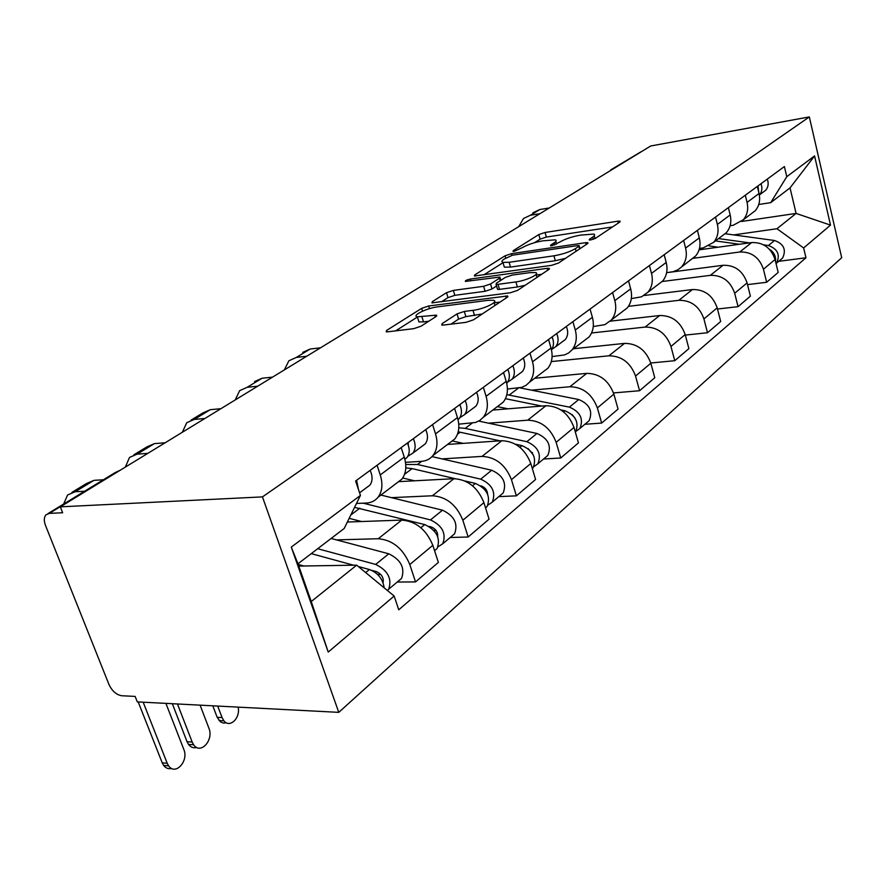 <?xml version="1.0" encoding="UTF-8"?>
<svg xmlns="http://www.w3.org/2000/svg" width="886" height="886" viewBox="0 0 886 886"><rect width="100%" height="100%" fill="white"/><g stroke="black" fill="none" stroke-linecap="round" stroke-linejoin="round"><path stroke-width="1.33" d="M590.752 239.929L595.381 238.378L619.823 222.043L620.145 221.168L617.885 221.201L545.067 232.475L538.81 234.557L513.293 250.638L512.994 251.325L514.345 251.303L522.219 247.681C527.679 244.591 534.513 242.31 542.708 240.848L555.278 239.829C556.729 240.372 556.33 241.391 554.071 242.897L550.76 245.045L550.494 245.732L551.934 245.71L559.797 242.044C565.202 238.921 572.123 236.617 580.563 235.111L593.775 234.081C595.193 234.635 594.827 235.643 592.69 237.105L589.445 239.264L589.212 239.94L590.752 239.929M442.147 323.634L441.771 325.062L443.565 325.051L466.069 322.327L473.534 319.802L507.301 297.242L507.645 295.957L428.669 305.991L421.67 308.339L386.673 330.389L386.207 331.818L387.813 331.807L413.729 328.662L421.049 326.203L436.078 316.512L436.499 315.15L417.35 316.823C411.137 315.793 426.864 308.062 437.462 306.877L488.208 300.31L493.424 300.288C499.582 301.417 483.966 309.148 472.991 310.344L464.319 311.44L457.043 313.888L442.147 323.634L442.612 325.129M262.444 496.891L60.314 506.847L650.689 145.991L809.328 116.919L262.444 496.891L338.773 712.355L841.7 257.715L809.328 116.919M551.59 265.357L558.457 263.053L587.484 243.661L587.817 242.664L585.613 242.686L511.532 253.662L505.053 255.821L474.818 274.87L474.387 275.989L551.59 265.357M548.888 269.444L517.623 290.342L510.469 292.745L431.925 302.868L432.379 301.594L446.5 292.701L453.344 290.409L483.623 286.3L490.534 283.985L499.482 278.193L499.881 277.052L465.36 281.438C465.05 280.674 466.723 279.876 470.366 279.057L547.116 268.336L549.231 268.325L548.888 269.444M60.314 506.847L62.651 512.761L49.328 513.371L45.95 514.855C43.923 517.269 43.768 520.791 45.485 525.398L108.956 684.468C112.09 691.08 116.376 694.845 121.803 695.754L135.126 696.407L137.297 701.889L338.773 712.355M610.62 169.979L640.811 151.905L611.141 170.167M749.999 214.711L755.271 210.702C759.236 205.906 760.487 200.17 759.047 193.491L757.331 186.414M692.464 258.402L739.777 251.989C751.45 251.657 759.335 257.405 763.444 269.233L775.062 259.532C771.03 247.847 763.234 242.188 751.671 242.565L699.065 249.852M775.062 259.532L778.185 272.423L766.645 282.28L747.518 284.616M745.314 195.23L747.064 202.396C748.548 209.162 747.297 214.955 743.31 219.783L733.143 225.288L730.108 225.731M763.444 269.233L766.645 282.28M721.082 236.662L726.454 232.586C730.463 227.702 731.703 221.821 730.175 214.944L728.37 207.656M717.494 309.026L738.06 306.667L750.387 296.157L747.086 282.9C742.867 270.861 734.848 264.992 723.031 265.279L666.626 272.678L673.161 271.703L678 269.743L695.643 255.988C699.707 251.004 700.926 244.968 699.309 237.88L697.393 230.371M715.511 217.081L717.372 224.457C718.945 231.423 717.704 237.37 713.673 242.299L703.318 247.87L699.475 248.401M662.03 281.526L710.328 275.347C722.267 275.103 730.385 281.061 734.682 293.255L738.06 306.667M690.194 260.13L695.643 255.988M685.321 335.085L707.493 332.748L720.683 321.496L717.195 307.852C712.776 295.459 704.525 289.357 692.431 289.545L644.155 295.492M683.627 240.46L685.587 248.069C687.259 255.246 686.052 261.348 681.965 266.376M628.44 306.346L678.853 300.31C691.058 300.166 699.419 306.379 703.927 318.938L707.493 332.748M657.113 285.27L662.65 281.05C666.759 275.967 667.955 269.765 666.217 262.455L664.19 254.725M650.767 362.994L674.744 360.702L688.887 348.63L685.188 334.576C680.548 321.795 672.042 315.438 659.682 315.516L610.299 321.164M649.416 265.556L651.498 273.397C653.281 280.796 652.096 287.064 647.965 292.203L641.575 296.799L631.319 298.626M591.56 332.981L645.119 327.067C657.611 327.045 666.217 333.501 670.957 346.459L674.744 360.702M621.584 312.249L627.21 307.974C631.375 302.779 632.526 296.411 630.677 288.869L628.517 280.884M613.511 392.93L639.57 390.726L654.765 377.746L650.833 363.26C645.96 350.07 637.189 343.436 624.541 343.391L573.563 348.719M612.603 292.546L614.829 300.642C616.734 308.284 615.593 314.729 611.418 319.968L604.928 324.63L593.266 326.535M551.313 361.577L608.881 355.807C621.662 355.917 630.544 362.662 635.539 376.041L639.57 390.726M583.353 341.287L589.057 336.957C593.255 331.652 594.362 325.107 592.391 317.321L590.076 309.07M584.871 424.283L601.672 423.065L618.051 409.077L613.876 394.126C608.726 380.493 599.678 373.571 586.731 373.371L534.69 378.256M572.91 321.662L575.28 330.024C577.318 337.92 576.232 344.543 572.024 349.892L568.657 352.938L564.559 354.921L552.1 356.582M531.522 390.161L569.853 386.75C582.933 387.027 592.103 394.082 597.374 407.903L601.672 423.065M542.077 372.641L547.869 368.244C552.089 362.828 553.141 356.106 551.026 348.054L548.556 339.515M543.561 459.014L560.738 457.996L578.447 442.878L573.984 427.44C568.546 413.33 559.199 406.098 545.942 405.722L492.815 410.063M529.961 353.149L532.497 361.809C534.69 369.983 533.671 376.794 529.429 382.254L526.018 385.344L521.865 387.326L507.423 389.043M488.529 423.176L527.702 420.185C541.091 420.64 550.571 428.027 556.142 442.335L560.738 457.996M497.389 406.585L503.248 402.133C507.501 396.618 508.475 389.685 506.194 381.357L503.547 372.53M498.818 496.625L516.383 495.85L535.587 479.459L530.803 463.489C525.044 448.892 515.375 441.294 501.819 440.719L447.585 444.429M483.346 387.337L486.082 396.308C488.441 404.758 487.488 411.768 483.235 417.339L479.791 420.473L475.572 422.467L458.749 424.172M442.003 458.893L482.039 456.401C495.739 457.076 505.541 464.829 511.455 479.658L516.383 495.85M448.848 443.465L454.773 438.969C459.026 433.332 459.923 426.21 457.453 417.572L454.596 408.424M450.21 537.492L468.151 537.005L489.061 519.163L483.922 502.639C477.798 487.499 467.797 479.525 453.909 478.706L398.578 481.652M432.578 424.571L435.524 433.874C438.072 442.635 437.23 449.855 432.966 455.526C430.042 459.07 426.166 461.008 421.348 461.362L405.5 462.337M391.501 497.655L432.39 495.772C446.4 496.703 456.556 504.854 462.846 520.237L468.151 537.005M395.92 483.667L401.89 479.127C406.142 473.401 406.929 466.058 404.249 457.098L401.17 447.596M397.205 582.058L415.523 581.914L438.371 562.422L432.822 545.311C426.299 529.595 415.933 521.189 401.735 520.093L347.356 522.042M377.071 465.272L380.249 474.929C383.029 484.033 382.298 491.464 378.056 497.234C375.132 500.845 371.212 502.772 366.295 503.038L356.482 503.469M336.481 539.895L378.222 538.732C392.553 539.962 403.086 548.567 409.797 564.537L415.523 581.914M733.686 234.901L776.967 228.732L796.082 213.426L790.046 187.876L770.687 202.661L758.748 204.489M741.626 221.456L796.082 213.426L830.514 225.11L803.635 247.958L776.967 228.732M770.687 202.661L786.779 176.691L814.566 155.925L830.514 225.11M394.148 596.045L328.241 652.063L291.284 547.105L360.436 495.407L344.189 528.477L297.962 563.795L311.241 601.528L356.67 565.157L394.148 596.045L398.755 609.801L805.961 257.782L803.635 247.958M786.779 176.691L784.387 166.568L355.618 481.009L360.436 495.407M356.67 565.157L298.77 566.076M778.694 261.326L805.961 257.782M814.566 155.925L790.046 187.876M297.962 563.795L291.284 547.105M311.241 601.528L328.241 652.063M612.492 226.949L546.374 237.06L540.117 239.142L534.535 242.686M503.026 262.688L483.8 274.893M578.879 246.297L579.112 245.599L577.594 245.61L512.451 255.212L504.256 259.033C501.709 260.694 501.266 261.813 502.938 262.378L509.107 262.289L553.927 255.81C562.654 254.293 569.798 251.901 575.368 248.634L578.879 246.297L579.61 248.922M503.791 265.268L504.344 267.151L510.502 267.085L509.107 262.289M565.501 258.347L555.312 260.705L510.502 267.085M441.361 301.827L448.006 297.618L446.5 292.701M496.548 286.012L492.018 288.969L485.118 291.284L454.839 295.326L448.006 297.618M500.734 279.932L501.653 279.799M536.251 275.048L541.623 274.306M515.918 281.914C526.328 280.663 540.848 273.719 535.532 272.578L530.016 272.611L512.23 275.081L505.374 277.384L496.448 283.177L496.071 284.362L498.01 284.351L515.918 281.914L517.391 286.975L525.243 285.259M497.334 288.659L497.544 289.368L499.494 289.368L498.01 284.351M517.391 286.975L499.494 289.368M482.338 313.932L465.903 316.645L458.638 319.093L450.952 324.154M494.975 305.482L494.067 302.48M418.27 319.735L418.945 321.906L423.508 321.884L421.913 316.778M428.758 321.23L423.508 321.884M417.417 317.033L395.654 330.855M500.103 302.048L494.166 302.813M715.489 240.914L739.411 244.259M709.177 245.931L718.147 247.205M769.391 249.232C773.999 252.189 776.036 256.231 775.505 261.359M718.557 238.589L749.412 242.875M763.643 244.846L768.406 245.511C777.687 248.922 780.4 254.803 776.535 263.142L776.07 263.674M724.981 233.716L774.574 240.505C783.8 243.883 786.48 249.719 782.626 258.014L780.101 260.141M759.357 195.009L759.446 194.92C762.049 191.73 762.547 187.998 760.974 183.745M762.924 192.34L765.737 190.235C768.328 187.057 768.838 183.347 767.276 179.116M758.748 192.229L757.962 185.949M549.298 207.966L539.873 209.517L532.918 212.784M539.951 213.681L530.47 215.22L523.493 218.499L518.72 226.661M505.441 398.689L541.756 406.065M560.949 409.952L564.914 410.761C575.834 415.468 579.344 422.611 575.468 432.18L575.391 432.29M497.356 406.608L508.055 408.823M572.035 414.526L575.069 418.203M506.847 394.635L569.388 407.128C580.275 411.802 583.774 418.923 579.887 428.47L576.088 431.249M519.816 387.846L578.746 399.531C589.555 404.149 593.022 411.204 589.124 420.706L586.366 423.021M551.601 349.494L555.699 346.714C558.468 343.092 558.8 338.707 556.696 333.546M562.211 341.885L565.301 339.56C568.07 335.96 568.413 331.597 566.331 326.48M551.446 349.704C553.905 346.105 554.127 341.841 552.089 336.924M320.499 347.81L310.166 349.029L302.735 352.384M306.722 356.238L296.345 357.423L288.891 360.779L284.306 369.949M458.206 431.814L500.025 440.84M515.442 444.196L521.987 445.625C533.217 450.62 536.916 458.029 533.084 467.819L532.353 468.661M452.181 440.929L463.168 443.354M531.932 452.591L532.508 452.558M528.056 448.526L533.294 454.883M458.793 427.783L465.205 428.381L526.838 441.682C538.035 446.655 541.711 454.031 537.868 463.799L533.815 466.678M478.772 421.105L536.96 433.464C548.08 438.36 551.712 445.68 547.858 455.393L545.067 457.752M507.623 382.176L512.008 379.263C514.788 375.575 515.076 371.057 512.85 365.708M519.274 373.87L522.408 371.522C525.188 367.845 525.476 363.349 523.283 358.055M506.714 383.328L507.025 382.974C509.815 379.274 510.092 374.734 507.844 369.373M272.534 377.137L262.057 378.244L254.57 381.6M257.704 386.196L247.194 387.282L239.685 390.626L235.189 399.963M405.81 467.874L412.09 468.605L455.149 478.684M464.928 480.965L475.428 483.424C487.001 488.762 490.888 496.448 487.112 506.471L485.594 508.021M402.72 477.997L414.515 480.799M485.085 489.925L486.336 489.869M480.766 485.849L481.153 485.938C485.085 487.322 487.245 490.058 487.61 494.144M405.755 464.508L417.527 464.485L480.699 479.149C492.217 484.454 496.094 492.095 492.306 502.096L487.964 505.075M432.014 456.611L491.686 470.233C503.137 475.45 506.958 483.036 503.159 492.981L500.335 495.352M460.233 405.655L460.1 404.381M459.856 417.66L464.574 414.604C467.365 410.838 467.586 406.176 465.228 400.627M472.714 408.568L475.882 406.176C478.673 402.432 478.905 397.803 476.579 392.31M458.04 419.754L459.158 418.635C461.949 414.858 462.16 410.185 459.79 404.614M220.891 408.701L210.292 409.686L202.75 413.02L191.099 420.086M204.91 418.48L194.267 419.421L186.713 422.744L182.339 432.268M354.566 507.357L424.759 524.578C436.676 530.282 440.785 538.267 437.097 548.523L434.583 550.738M349.173 518.332L361.588 521.533M433.896 530.426L435.978 530.371M429.09 526.406L431.072 526.915C435.69 528.765 437.894 531.999 437.706 536.595M363.16 503.182L430.496 519.916C442.369 525.575 446.455 533.527 442.756 543.76L438.061 546.817M380.925 495.064L442.468 510.192C454.263 515.774 458.295 523.648 454.573 533.826L451.727 536.218M226.34 722.766L223.527 723.098L220.37 721.813L217.17 717.306L222.076 717.594L223.925 720.805C229.828 728.558 240.649 717.981 238.135 707.128M408.236 445.071L408.158 442.479M408.313 443.598L407.759 443.842M407.815 456.312L412.909 453.089C415.7 449.246 415.844 444.451 413.341 438.681M422.046 446.311L425.236 443.908C428.038 440.076 428.193 435.314 425.723 429.599M404.891 459.336L407.006 457.497C409.797 453.643 409.93 448.825 407.394 443.033M165.15 442.779L154.419 443.62L146.854 446.921L133.897 454.784M147.851 453.355L137.097 454.153L129.522 457.431L125.303 467.132M212.806 705.81L217.17 717.306M222.076 717.594L217.712 706.064M196.681 747.43C193.491 748.327 190.767 747.319 188.508 744.406L187.046 741.693L192.184 742.058L193.646 744.772C200.48 755.082 214.047 740.065 208.886 728.159L200.092 705.145M311.263 553.639L353.58 565.202M358.298 566.497L369.407 569.532C377.89 572.788 382.807 578.879 384.181 587.828M298.183 564.426L303.82 565.999M377.669 574.505L380.781 574.471M371.721 570.362L376.406 571.647C381.722 574.084 383.937 577.783 383.073 582.733M317.697 548.722L375.686 564.426C387.924 570.506 392.243 578.779 388.666 589.234L387.47 590.541M331.12 538.466L388.777 553.794C400.926 559.775 405.201 567.97 401.579 578.381L398.711 580.784M192.184 742.058L177.466 703.971M172.327 703.705L187.046 741.693M171.574 768.428C168.451 769.225 165.804 768.217 163.633 765.426L162.238 762.868L167.199 763.267L168.595 765.836C175.339 775.97 188.962 761.074 183.823 749.434L165.915 703.373M358.509 489.626L356.571 480.312M366.704 487.544L369.916 485.118C372.707 481.22 372.773 476.303 370.138 470.355M103.396 479.769L93.949 480.356L86.385 483.601L71.943 492.35M84.624 491.232L75.155 491.763L67.591 494.997L63.637 504.056M138.194 701.933L162.238 762.868M167.199 763.267L143.167 702.188M462.846 520.237L483.922 502.639M511.455 479.658L530.803 463.489M556.142 442.335L573.984 427.44M597.374 407.903L613.876 394.126M635.539 376.041L650.833 363.26M670.957 346.459L685.188 334.576M703.927 318.938L717.195 307.852M734.682 293.255L747.086 282.9M409.797 564.537L432.822 545.311M378.222 538.732L401.735 520.093M432.39 495.772L453.909 478.706M435.524 433.874L457.453 417.572M482.039 456.401L501.819 440.719M486.082 396.308L506.194 381.357M527.702 420.185L545.942 405.722M532.497 361.809L551.026 348.054M569.853 386.75L586.731 373.371M575.28 330.024L592.391 317.321M608.881 355.807L624.541 343.391M614.829 300.642L630.677 288.869M645.119 327.067L659.682 315.516M651.498 273.397L666.217 262.455M678.853 300.31L692.431 289.545M685.587 248.069L699.309 237.88M710.328 275.347L723.031 265.279M717.372 224.457L730.175 214.944M739.777 251.989L751.671 242.565M747.064 202.396L759.047 193.491M380.249 474.929L404.249 457.098M612.027 169.625L607.364 172.471M119.001 470.987L49.328 513.371M120.108 470.3L115.269 472.515L48.01 513.592M593.288 239.309L592.69 237.105M550.97 245.787L550.76 245.045M554.669 245.012L554.071 242.897M513.503 251.38L513.293 250.638M540.117 239.142L538.81 234.557M546.374 237.06L545.067 232.475M618.373 223.017L617.885 221.201M589.655 240.006L589.445 239.264M475.173 276.055L474.818 274.87M505.729 258.103L505.053 255.821M511.997 255.29L511.532 253.662M586.133 244.558L585.613 242.686M555.312 260.705L553.927 255.81M576.099 251.259L575.368 248.634M432.789 302.923L432.379 301.594M454.839 295.326L453.344 290.409M485.118 291.284L483.623 286.3M492.018 288.969L490.534 283.985M500.236 280.718L499.482 278.193M470.898 280.829L470.366 279.057M547.67 270.263L547.116 268.336M458.638 319.093L457.043 313.888M465.903 316.645L464.319 311.44M474.575 315.571L472.991 310.344M435.303 317.011L434.738 315.161M387.149 331.862L386.673 330.389M422.544 311.163L421.67 308.339M429.488 308.638L428.669 305.991M506.238 297.951L505.651 295.968M774.574 240.505L768.406 245.511M530.47 215.22L539.873 209.517M564.914 410.761L563.551 411.868M518.476 388.035L509.262 395.012M578.746 399.531L569.388 407.128M296.345 357.423L310.166 349.029M460.199 432.169L457.453 434.251M521.987 445.625L519.916 447.297M472.116 423.143L465.205 428.381M536.96 433.464L526.838 441.682M247.194 387.282L262.057 378.244M412.09 468.605L404.559 474.309M475.428 483.424L472.526 485.783M421.692 461.329L417.527 464.485M491.686 470.233L480.699 479.149M194.267 419.421L210.292 409.686M359.827 508.187L350.801 515.021M424.759 524.578L420.883 527.724M366.649 503.026L365.741 503.702M442.468 510.192L430.496 519.916M137.097 454.153L154.419 443.62M369.407 569.532L365.663 572.566M388.777 553.794L375.686 564.426M75.155 491.763L93.949 480.356M378.056 497.234L401.89 479.127M743.31 219.783L755.271 210.702M713.673 242.299L726.454 232.586M647.965 292.203L662.65 281.05M611.418 319.968L627.21 307.974M572.024 349.892L589.057 336.957M529.429 382.254L547.869 368.244M483.235 417.339L503.248 402.133M432.966 455.526L454.773 438.969M595.015 238.589L594.251 235.798M556.508 244.182L555.755 241.513M587.972 243.24L587.817 242.664M579.976 248.678L579.234 245.998M504.344 267.151L502.938 262.378M500.845 280.319L500.081 277.717M536.938 277.44L536.074 274.427M497.544 289.368L496.071 284.362M549.42 269.001L549.231 268.325M418.945 321.906L417.35 316.823M436.754 315.981L436.499 315.15M507.888 296.766L507.645 295.957M782.626 258.014L776.535 263.142M759.446 194.92L765.737 190.235M589.124 420.706L579.887 428.47M555.699 346.714L565.301 339.56M533.084 467.819L532.298 468.484M547.858 455.393L537.868 463.799M512.008 379.263L522.408 371.522M487.112 506.471L485.528 507.8M503.159 492.981L492.306 502.096M464.574 414.604L475.882 406.176M457.984 419.51L459.158 418.635M437.097 548.523L434.561 550.66M454.573 533.826L442.756 543.76M219.008 720.517L223.925 720.805M412.909 453.089L425.236 443.908M404.836 459.103L407.006 457.497M188.508 744.406L193.646 744.772M401.579 578.381L388.666 589.234M163.633 765.426L168.595 765.836M359.572 492.826L369.916 485.118"/></g></svg>
